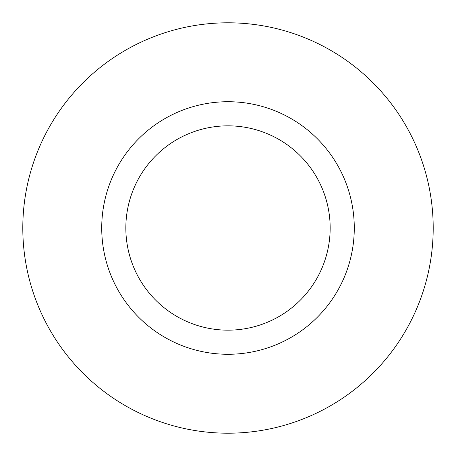 <?xml version="1.0" encoding="UTF-8"?>
<svg xmlns="http://www.w3.org/2000/svg" width="456" height="456" viewBox="0 0 456 456"><rect width="100%" height="100%" fill="white"/><g stroke="black" fill="none" stroke-linecap="round" stroke-linejoin="round"><path stroke-width="0.68" d="M228 22.8A205.2 205.2 0 0 1 433.2 228A205.2 205.2 0 0 1 228 433.2A205.2 205.2 0 0 1 22.8 228A205.2 205.2 0 0 1 228 22.8M228 125.839A102.161 102.161 0 0 0 125.839 228A102.161 102.161 0 0 0 228 330.161A102.161 102.161 0 0 0 330.161 228A102.161 102.161 0 0 0 228 125.839M228 101.722A126.278 126.278 0 0 0 101.722 228A126.278 126.278 0 0 0 228 354.278A126.278 126.278 0 0 0 354.278 228A126.278 126.278 0 0 0 228 101.722A126.278 126.278 0 0 0 101.722 228A126.278 126.278 0 0 0 228 354.278A126.278 126.278 0 0 0 354.278 228A126.278 126.278 0 0 0 228 101.722"/></g></svg>
